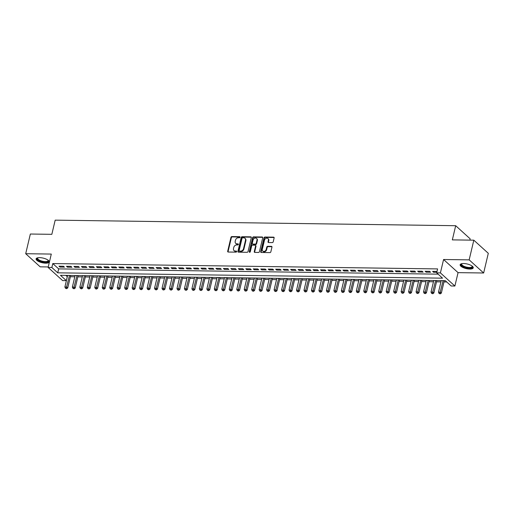<?xml version="1.0" encoding="UTF-8"?>
<svg xmlns="http://www.w3.org/2000/svg" width="514" height="514" viewBox="0 0 514 514"><rect width="100%" height="100%" fill="white"/><g stroke="black" fill="none" stroke-linecap="round" stroke-linejoin="round"><path stroke-width="0.77" d="M240.064 237.23A0.591 0.469 -47.8 0 0 239.678 236.678L231.885 236.575A0.848 0.668 -47.8 0 0 230.966 237.333L227.683 251.25A0.848 0.668 -47.8 0 0 228.229 252.033L236.022 252.143A0.591 0.469 -47.8 0 0 236.279 251.057L235.271 251.044A2.711 2.146 -47.8 0 1 234.031 250.581A2.711 2.146 -47.8 0 1 233.51 248.538L233.78 247.375A2.711 2.146 -47.8 0 1 236.716 244.94L237.725 244.953A0.591 0.469 -47.8 0 0 237.976 243.867L236.967 243.854A2.711 2.146 -47.8 0 1 235.733 243.392A2.711 2.146 -47.8 0 1 235.206 241.349L235.483 240.192A2.711 2.146 -47.8 0 1 238.412 237.751L239.421 237.764A0.591 0.469 -47.8 0 0 240.064 237.23M239.678 236.678L240.07 237.038A0.591 0.469 -47.8 0 0 240.07 237.038L232.277 236.928A0.848 0.668 -47.8 0 0 231.358 237.693L228.068 251.603A0.848 0.668 -47.8 0 0 228.087 252.014M236.279 251.057L236.671 251.41A0.591 0.469 -47.8 0 0 236.671 251.41L235.271 251.044M237.976 243.867L238.367 244.227A0.591 0.469 -47.8 0 0 238.367 244.227L236.967 243.854M463.641 263.528A6.74 2.358 -166.7 0 0 460.139 264.742A6.74 2.358 -166.7 0 0 463.056 267.556A6.74 2.358 -166.7 0 0 469.745 269.06A6.74 2.358 -166.7 0 0 473.253 267.845A6.74 2.358 -166.7 0 0 470.329 265.031A6.74 2.358 -166.7 0 0 463.641 263.528M39.604 257.642A6.74 2.358 -166.7 0 0 36.096 258.863A6.74 2.358 -166.7 0 0 39.019 261.671A6.74 2.358 -166.7 0 0 45.707 263.181A6.74 2.358 -166.7 0 0 49.209 261.96A6.74 2.358 -166.7 0 0 46.286 259.146A6.74 2.358 -166.7 0 0 39.604 257.642M272.291 242.602A0.848 0.668 -47.8 0 0 273.21 241.837L274.129 237.937A0.848 0.668 -47.8 0 0 273.583 237.153L264.928 237.031A0.848 0.668 -47.8 0 0 264.01 237.796L260.72 251.706A0.848 0.668 -47.8 0 0 261.273 252.49L269.927 252.612A0.848 0.668 -47.8 0 0 270.839 251.847L271.957 247.131A0.848 0.668 -47.8 0 0 271.405 246.347L267.704 246.296A0.848 0.668 -47.8 0 0 266.785 247.061L266.233 249.399A2.268 1.793 -47.8 0 1 264.749 251.217A2.268 1.793 -47.8 0 1 262.75 251.05A2.268 1.793 -47.8 0 1 262.307 249.341L264.472 240.186A2.268 1.793 -47.8 0 1 265.963 238.367A2.268 1.793 -47.8 0 1 267.961 238.535A2.268 1.793 -47.8 0 1 268.398 240.237L268.038 241.766A0.848 0.668 -47.8 0 0 268.591 242.55L272.291 242.602M436.675 272.844L440.408 272.895L454.89 286.028L451.151 285.977L445.285 280.65L60.472 275.311L66.345 280.631L62.605 280.58L48.13 267.453L51.863 267.505L57.735 272.831L442.548 278.17L436.675 272.844L437.607 268.912L52.794 263.566L51.863 267.505M48.13 267.453L51.291 254.07L25.7 253.71L30.352 234.024L51.837 234.326L55.184 220.146L455.687 225.704L452.339 239.884L473.818 240.179L469.166 259.866L443.576 259.512L440.408 272.895M251.32 237.616A0.848 0.668 -47.8 0 0 250.768 236.832L242.113 236.716A0.848 0.668 -47.8 0 0 241.201 237.474L237.911 251.391A0.848 0.668 -47.8 0 0 238.464 252.175L247.118 252.297A0.848 0.668 -47.8 0 0 248.031 251.532L251.32 237.616M253.524 236.87L262.179 236.993A0.848 0.668 -47.8 0 1 262.725 237.776L259.435 251.687A0.848 0.668 -47.8 0 1 258.523 252.451L254.815 252.4A0.848 0.668 -47.8 0 1 254.269 251.616L255.599 245.975A0.848 0.668 -47.8 0 0 255.047 245.191L252.592 245.159A0.848 0.668 -47.8 0 0 251.674 245.923L250.286 251.796A0.591 0.469 -47.8 0 1 249.264 251.783L252.605 237.635A0.848 0.668 -47.8 0 1 253.524 236.87L253.91 237.23L262.564 237.346L262.179 236.993M473.818 240.179L488.3 253.306L483.648 272.992L469.166 259.866M25.7 253.71L40.182 266.837L48.245 266.952M63.479 266.252L58.994 266.188L59.971 267.074L64.456 267.139L63.479 266.252M70.951 266.355L66.467 266.291L67.443 267.177L71.928 267.241L70.951 266.355M78.424 266.458L73.939 266.393L74.915 267.28L79.4 267.344L78.424 266.458M85.896 266.56L81.411 266.496L82.388 267.383L86.872 267.447L85.896 266.56M93.368 266.663L88.883 266.605L89.86 267.492L94.345 267.55L93.368 266.663M100.84 266.766L96.356 266.708L97.332 267.595L101.817 267.653L100.84 266.766M108.306 266.875L103.828 266.811L104.805 267.698L109.289 267.762L108.306 266.875M115.778 266.978L111.3 266.914L112.277 267.8L116.762 267.865L115.778 266.978M123.251 267.081L118.773 267.017L119.749 267.903L124.234 267.967L123.251 267.081M130.723 267.184L126.245 267.119L127.221 268.006L131.706 268.07L130.723 267.184M138.195 267.286L133.717 267.222L134.694 268.109L139.178 268.173L138.195 267.286M145.668 267.389L141.189 267.331L142.166 268.218L146.651 268.276L145.668 267.389M153.14 267.492L148.655 267.434L149.638 268.321L154.123 268.379L153.14 267.492M160.612 267.595L156.127 267.537L157.111 268.424L161.595 268.488L160.612 267.595M168.084 267.704L163.6 267.64L164.583 268.526L169.061 268.591L168.084 267.704M175.557 267.807L171.072 267.743L172.055 268.629L176.533 268.693L175.557 267.807M183.029 267.91L178.544 267.845L179.527 268.732L184.006 268.796L183.029 267.91M190.501 268.012L186.017 267.948L187 268.835L191.478 268.899L190.501 268.012M197.974 268.115L193.489 268.051L194.472 268.944L198.95 269.002L197.974 268.115M205.446 268.218L200.961 268.16L201.944 269.047L206.422 269.105L205.446 268.218M212.918 268.321L208.433 268.263L209.41 269.15L213.895 269.214L212.918 268.321M220.39 268.43L215.906 268.366L216.882 269.252L221.367 269.317L220.39 268.43M227.863 268.533L223.378 268.469L224.355 269.355L228.839 269.42L227.863 268.533M235.335 268.636L230.85 268.571L231.827 269.458L236.311 269.522L235.335 268.636M242.807 268.738L238.323 268.674L239.299 269.561L243.784 269.625L242.807 268.738M250.279 268.841L245.795 268.777L246.771 269.67L251.256 269.728L250.279 268.841M257.752 268.944L253.267 268.886L254.244 269.773L258.728 269.831L257.752 268.944M265.224 269.047L260.739 268.989L261.716 269.876L266.201 269.934L265.224 269.047M272.696 269.156L268.212 269.092L269.188 269.978L273.673 270.043L272.696 269.156M280.169 269.259L275.684 269.195L276.661 270.081L281.145 270.146L280.169 269.259M287.641 269.362L283.156 269.297L284.133 270.184L288.617 270.248L287.641 269.362M295.113 269.464L290.628 269.4L291.605 270.287L296.09 270.351L295.113 269.464M302.585 269.567L298.101 269.503L299.077 270.39L303.562 270.454L302.585 269.567M310.058 269.67L305.573 269.612L306.55 270.499L311.034 270.557L310.058 269.67M317.53 269.773L313.045 269.715L314.022 270.602L318.507 270.66L317.53 269.773M325.002 269.882L320.518 269.818L321.494 270.705L325.979 270.769L325.002 269.882M332.468 269.985L327.99 269.921L328.966 270.807L333.451 270.872L332.468 269.985M339.94 270.088L335.462 270.023L336.439 270.91L340.923 270.974L339.94 270.088M347.413 270.191L342.934 270.126L343.911 271.013L348.396 271.077L347.413 270.191M354.885 270.293L350.407 270.229L351.383 271.116L355.868 271.18L354.885 270.293M362.357 270.396L357.879 270.338L358.856 271.225L363.34 271.283L362.357 270.396M369.829 270.499L365.351 270.441L366.328 271.328L370.812 271.386L369.829 270.499M377.302 270.608L372.823 270.544L373.8 271.431L378.285 271.495L377.302 270.608M384.774 270.711L380.289 270.647L381.272 271.533L385.757 271.598L384.774 270.711M392.246 270.814L387.762 270.749L388.745 271.636L393.229 271.7L392.246 270.814M399.719 270.917L395.234 270.852L396.217 271.739L400.695 271.803L399.719 270.917M407.191 271.019L402.706 270.955L403.689 271.842L408.167 271.906L407.191 271.019M414.663 271.122L410.178 271.064L411.161 271.951L415.64 272.009L414.663 271.122M422.135 271.225L417.651 271.167L418.634 272.054L423.112 272.112L422.135 271.225M429.608 271.328L425.123 271.27L426.106 272.157L430.584 272.221L429.608 271.328M52.794 263.566L58.667 268.893L438.121 274.155M437.009 271.431L432.595 271.373L433.578 272.259L436.804 272.304M65.831 275.388L67.328 276.699M70.379 276.738L74.8 276.802M77.852 276.84L82.272 276.905M85.324 276.95L89.744 277.007M92.796 277.052L97.21 277.11M100.269 277.155L104.683 277.213M107.734 277.258L112.155 277.322M115.207 277.361L119.627 277.425M122.679 277.464L127.099 277.528M130.151 277.566L134.572 277.631M137.623 277.676L142.044 277.733M145.096 277.778L149.516 277.836M152.568 277.881L156.988 277.939M160.04 277.984L164.461 278.042M167.513 278.087L171.933 278.151M174.985 278.19L179.405 278.254M182.457 278.292L186.878 278.357M189.929 278.402L194.35 278.459M197.402 278.504L201.822 278.562M204.874 278.607L209.294 278.665M212.346 278.71L216.767 278.768M219.819 278.813L224.239 278.877M227.291 278.916L231.711 278.98M234.763 279.018L239.183 279.083M242.235 279.121L246.656 279.186M249.708 279.231L254.128 279.288M257.18 279.333L261.6 279.391M264.652 279.436L269.073 279.494M272.124 279.539L276.545 279.603M279.597 279.642L284.017 279.706M287.069 279.744L291.489 279.809M294.541 279.847L298.962 279.912M302.014 279.957L306.434 280.014M309.486 280.059L313.906 280.117M316.958 280.162L321.378 280.22M324.43 280.265L328.844 280.329M331.903 280.368L336.317 280.432M339.368 280.471L343.789 280.535M346.841 280.573L351.261 280.638M354.313 280.683L358.733 280.74M361.785 280.785L366.206 280.843M369.258 280.888L373.678 280.946M376.73 280.991L381.15 281.055M384.202 281.094L388.623 281.158M391.674 281.197L396.095 281.261M399.147 281.299L403.567 281.364M406.619 281.409L411.039 281.466M414.091 281.511L418.512 281.569M421.564 281.614L425.984 281.672M429.036 281.717L433.456 281.775M436.508 281.82L440.928 281.884M443.98 281.923L446.73 281.961M469.867 240.122L470.169 238.837L455.687 225.704M443.576 259.512L458.058 272.638L483.648 272.992M458.058 272.638L454.89 286.028M67.276 276.699L66.345 280.631M58.667 268.893L57.735 272.831M59.971 267.074L60.177 266.207M67.443 267.177L67.649 266.31M74.915 267.28L75.121 266.413M82.388 267.383L82.593 266.515M89.86 267.492L90.066 266.618M97.332 267.595L97.538 266.721M104.805 267.698L105.01 266.824M112.277 267.8L112.482 266.933M119.749 267.903L119.955 267.036M127.221 268.006L127.427 267.139M134.694 268.109L134.899 267.241M142.166 268.218L142.372 267.344M149.638 268.321L149.844 267.447M157.111 268.424L157.316 267.55M164.583 268.526L164.788 267.659M172.055 268.629L172.261 267.762M179.527 268.732L179.733 267.865M187 268.835L187.205 267.967M194.472 268.944L194.677 268.07M201.944 269.047L202.15 268.173M209.41 269.15L209.622 268.276M216.882 269.252L217.088 268.379M224.355 269.355L224.56 268.488M231.827 269.458L232.032 268.591M239.299 269.561L239.505 268.693M246.771 269.67L246.977 268.796M254.244 269.773L254.449 268.899M261.716 269.876L261.922 269.002M269.188 269.978L269.394 269.105M276.661 270.081L276.866 269.214M284.133 270.184L284.338 269.317M291.605 270.287L291.811 269.42M299.077 270.39L299.283 269.522M306.55 270.499L306.755 269.625M314.022 270.602L314.227 269.728M321.494 270.705L321.7 269.831M328.966 270.807L329.172 269.94M336.439 270.91L336.644 270.043M343.911 271.013L344.117 270.146M351.383 271.116L351.589 270.248M358.856 271.225L359.061 270.351M366.328 271.328L366.533 270.454M373.8 271.431L374.006 270.557M381.272 271.533L381.478 270.666M388.745 271.636L388.95 270.769M396.217 271.739L396.422 270.872M403.689 271.842L403.895 270.974M411.161 271.951L411.367 271.077M418.634 272.054L418.839 271.18M426.106 272.157L426.312 271.283M433.578 272.259L433.784 271.386M235.733 243.392L236.125 243.745A2.711 2.146 -47.8 0 0 237.359 244.208M234.031 250.581L234.423 250.935A2.711 2.146 -47.8 0 0 235.663 251.397M251.307 237.205A0.848 0.668 -47.8 0 0 251.16 237.192L242.505 237.07A0.848 0.668 -47.8 0 0 241.593 237.834L238.303 251.744A0.848 0.668 -47.8 0 0 238.316 252.156M242.666 237.809A0.591 0.469 -47.8 0 0 242.023 238.342L239.138 250.556A0.591 0.469 -47.8 0 0 239.524 251.102L240.591 251.115A2.711 2.146 -47.8 0 0 243.52 248.68L245.493 240.327A2.711 2.146 -47.8 0 0 244.966 238.284A2.711 2.146 -47.8 0 0 243.732 237.821L242.666 237.809M239.254 250.999L239.646 251.359A0.591 0.469 -47.8 0 0 239.916 251.455L239.524 251.102M244.966 238.284L245.358 238.644A2.711 2.146 -47.8 0 1 245.885 240.68L243.912 249.033A2.711 2.146 -47.8 0 1 240.982 251.474L239.916 251.455M255.439 245.339L255.831 245.692A0.848 0.668 -47.8 0 1 255.991 246.328L254.661 251.969A0.848 0.668 -47.8 0 0 254.674 252.38M253.91 237.23A0.848 0.668 -47.8 0 0 252.997 237.988L249.65 252.136A0.591 0.469 -47.8 0 0 249.643 252.329M256.987 240.122A2.268 1.793 -47.8 0 0 256.544 238.412A2.268 1.793 -47.8 0 0 254.546 238.245A2.268 1.793 -47.8 0 0 253.061 240.064L252.297 243.295A0.848 0.668 -47.8 0 0 252.849 244.073L255.304 244.111A0.848 0.668 -47.8 0 0 256.223 243.347L256.987 240.122L257.379 240.475A2.268 1.793 -47.8 0 0 256.936 238.766L256.544 238.412M252.464 243.932L252.856 244.285A0.848 0.668 -47.8 0 0 253.241 244.433L252.849 244.073M257.379 240.475L256.614 243.7A0.848 0.668 -47.8 0 1 255.696 244.465L253.241 244.433M267.961 238.535L268.353 238.888A2.268 1.793 -47.8 0 1 268.79 240.597L268.43 242.12A0.848 0.668 -47.8 0 0 268.443 242.531M262.75 251.05L263.142 251.404A2.268 1.793 -47.8 0 0 265.134 251.571A2.268 1.793 -47.8 0 0 266.625 249.753L266.233 249.399M271.945 246.72A0.848 0.668 -47.8 0 0 271.797 246.707L268.096 246.656A0.848 0.668 -47.8 0 0 267.177 247.414L266.625 249.753M274.116 237.526A0.848 0.668 -47.8 0 0 273.975 237.507L265.32 237.384A0.848 0.668 -47.8 0 0 264.402 238.149L261.112 252.059A0.848 0.668 -47.8 0 0 261.125 252.47M67.63 275.414L64.886 287.005L66.756 287.03L67.732 287.917L70.681 275.453M66.248 288.309L65.503 288.303L66.64 288.669L66.248 288.309L69.499 275.44M65.503 288.303L64.886 287.005M67.732 287.917L66.64 288.669M48.245 260.296A5.827 2.043 13.3 0 1 45.444 262.179A5.827 2.043 13.3 0 1 38.82 260.45A5.827 2.043 13.3 0 1 37.702 257.803M37.869 257.771A5.397 1.889 -166.7 0 0 37.644 258.144A5.397 1.889 -166.7 0 0 39.983 260.399A5.397 1.889 -166.7 0 0 45.341 261.607A5.397 1.889 -166.7 0 0 48.149 260.63A5.397 1.889 -166.7 0 0 48.117 260.187M36.269 258.51A6.695 2.345 -166.7 0 0 45.836 262.532A6.695 2.345 -166.7 0 0 49.209 261.575M472.289 266.175A5.827 2.043 13.3 0 1 470.291 268.038A5.827 2.043 13.3 0 1 463.795 266.805A5.827 2.043 13.3 0 1 461.745 263.682M461.906 263.65A5.397 1.889 -166.7 0 0 461.681 264.029A5.397 1.889 -166.7 0 0 464.116 266.323A5.397 1.889 -166.7 0 0 472.186 266.515A5.397 1.889 -166.7 0 0 472.154 266.072M460.306 264.395A6.695 2.345 -166.7 0 0 463.345 266.972A6.695 2.345 -166.7 0 0 473.253 267.453M75.102 275.517L72.358 287.108L74.228 287.133L75.205 288.02L78.154 275.555M73.72 288.418L72.975 288.405L74.112 288.772L73.72 288.418L76.971 275.543M72.975 288.405L72.358 287.108M75.205 288.02L74.112 288.772M82.574 275.62L79.831 287.21L81.7 287.236L82.677 288.123L85.626 275.658M81.193 288.521L80.447 288.508L81.585 288.874L81.193 288.521L84.444 275.645M80.447 288.508L79.831 287.21M82.677 288.123L81.585 288.874M90.046 275.722L87.303 287.313L89.173 287.339L90.149 288.226L93.098 275.767M88.665 288.624L87.92 288.611L89.057 288.977L88.665 288.624L91.916 275.748M87.92 288.611L87.303 287.313M90.149 288.226L89.057 288.977M97.519 275.825L94.775 287.416L96.645 287.442L97.621 288.335L100.571 275.87M96.137 288.727L95.392 288.714L96.529 289.08L96.137 288.727L99.388 275.851M95.392 288.714L94.775 287.416M97.621 288.335L96.529 289.08M104.991 275.928L102.247 287.525L104.117 287.551L105.094 288.438L108.043 275.973M103.61 288.829L102.858 288.823L104.001 289.183L103.61 288.829L106.861 275.954M102.858 288.823L102.247 287.525M105.094 288.438L104.001 289.183M112.463 276.031L109.72 287.628L111.589 287.654L112.566 288.54L115.515 276.076M111.082 288.932L110.33 288.926L111.474 289.292L111.082 288.932L114.326 276.057M110.33 288.926L109.72 287.628M112.566 288.54L111.474 289.292M119.935 276.14L117.192 287.731L119.062 287.756L120.038 288.643L122.987 276.179M118.554 289.035L117.802 289.029L118.946 289.395L118.554 289.035L121.799 276.166M117.802 289.029L117.192 287.731M120.038 288.643L118.946 289.395M127.408 276.243L124.664 287.834L126.534 287.859L127.511 288.746L130.46 276.281M126.026 289.144L125.275 289.131L126.418 289.498L126.026 289.144L129.271 276.269M125.275 289.131L124.664 287.834M127.511 288.746L126.418 289.498M134.88 276.346L132.137 287.936L134.006 287.962L134.983 288.849L137.932 276.384M133.499 289.247L132.747 289.234L133.891 289.6L133.499 289.247L136.743 276.371M132.747 289.234L132.137 287.936M134.983 288.849L133.891 289.6M142.352 276.448L139.609 288.039L141.478 288.065L142.455 288.952L145.404 276.493M140.971 289.35L140.219 289.337L141.363 289.703L140.971 289.35L144.216 276.474M140.219 289.337L139.609 288.039M142.455 288.952L141.363 289.703M149.825 276.551L147.081 288.142L148.951 288.168L149.927 289.054L152.876 276.596M148.443 289.453L147.691 289.44L148.829 289.806L148.443 289.453L151.688 276.577M147.691 289.44L147.081 288.142M149.927 289.054L148.829 289.806M157.297 276.654L154.553 288.251L156.423 288.277L157.4 289.164L160.349 276.699M155.915 289.555L155.164 289.543L156.301 289.909L155.915 289.555L159.16 276.68M155.164 289.543L154.553 288.251M157.4 289.164L156.301 289.909M164.769 276.757L162.026 288.354L163.895 288.38L164.872 289.266L167.821 276.802M163.388 289.658L162.636 289.652L163.773 290.012L163.388 289.658L166.632 276.783M162.636 289.652L162.026 288.354M164.872 289.266L163.773 290.012M172.235 276.86L169.498 288.457L171.368 288.482L172.344 289.369L175.293 276.905M170.854 289.761L170.108 289.755L171.246 290.121L170.854 289.761L174.105 276.892M170.108 289.755L169.498 288.457M172.344 289.369L171.246 290.121M179.707 276.969L176.97 288.56L178.84 288.585L179.816 289.472L182.759 277.007M178.326 289.87L177.581 289.857L178.718 290.224L178.326 289.87L181.577 276.995M177.581 289.857L176.97 288.56M179.816 289.472L178.718 290.224M187.18 277.072L184.442 288.662L186.312 288.688L187.289 289.575L190.231 277.11M185.798 289.973L185.053 289.96L186.19 290.326L185.798 289.973L189.049 277.097M185.053 289.96L184.442 288.662M187.289 289.575L186.19 290.326M194.652 277.174L191.915 288.765L193.784 288.791L194.761 289.678L197.704 277.213M193.27 290.076L192.525 290.063L193.662 290.429L193.27 290.076L196.521 277.2M192.525 290.063L191.915 288.765M194.761 289.678L193.662 290.429M202.124 277.277L199.387 288.868L201.257 288.894L202.233 289.78L205.176 277.322M200.743 290.179L199.997 290.166L201.135 290.532L200.743 290.179L203.994 277.303M199.997 290.166L199.387 288.868M202.233 289.78L201.135 290.532M209.596 277.38L206.859 288.977L208.729 289.003L209.706 289.89L212.648 277.425M208.215 290.281L207.47 290.269L208.607 290.635L208.215 290.281L211.466 277.406M207.47 290.269L206.859 288.977M209.706 289.89L208.607 290.635M217.069 277.483L214.332 289.08L216.201 289.106L217.178 289.992L220.12 277.528M215.687 290.384L214.942 290.378L216.079 290.738L215.687 290.384L218.938 277.509M214.942 290.378L214.332 289.08M217.178 289.992L216.079 290.738M224.541 277.586L221.804 289.183L223.667 289.209L224.65 290.095L227.593 277.631M223.16 290.487L222.414 290.481L223.551 290.847L223.16 290.487L226.411 277.611M222.414 290.481L221.804 289.183M224.65 290.095L223.551 290.847M232.013 277.695L229.276 289.286L231.139 289.311L232.122 290.198L235.065 277.733M230.632 290.59L229.886 290.583L231.024 290.95L230.632 290.59L233.883 277.721M229.886 290.583L229.276 289.286M232.122 290.198L231.024 290.95M239.485 277.798L236.748 289.388L238.612 289.414L239.595 290.301L242.537 277.836M238.104 290.699L237.359 290.686L238.496 291.053L238.104 290.699L241.355 277.823M237.359 290.686L236.748 289.388M239.595 290.301L238.496 291.053M246.958 277.901L244.221 289.491L246.084 289.517L247.067 290.404L250.01 277.939M245.576 290.802L244.831 290.789L245.968 291.155L245.576 290.802L248.827 277.926M244.831 290.789L244.221 289.491M247.067 290.404L245.968 291.155M254.43 278.003L251.693 289.594L253.556 289.62L254.539 290.506L257.482 278.048M253.049 290.905L252.303 290.892L253.441 291.258L253.049 290.905L256.3 278.029M252.303 290.892L251.693 289.594M254.539 290.506L253.441 291.258M261.902 278.106L259.165 289.697L261.028 289.729L262.012 290.616L264.954 278.151M260.521 291.008L259.776 290.995L260.913 291.361L260.521 291.008L263.772 278.132M259.776 290.995L259.165 289.697M262.012 290.616L260.913 291.361M269.375 278.209L266.637 289.806L268.501 289.832L269.484 290.718L272.426 278.254M267.993 291.11L267.248 291.104L268.385 291.464L267.993 291.11L271.244 278.235M267.248 291.104L266.637 289.806M269.484 290.718L268.385 291.464M276.847 278.312L274.103 289.909L275.973 289.935L276.956 290.821L279.899 278.357M275.465 291.213L274.72 291.207L275.857 291.573L275.465 291.213L278.716 278.337M274.72 291.207L274.103 289.909M276.956 290.821L275.857 291.573M284.319 278.421L281.576 290.012L283.445 290.037L284.422 290.924L287.371 278.459M282.938 291.316L282.192 291.309L283.33 291.676L282.938 291.316L286.189 278.447M282.192 291.309L281.576 290.012M284.422 290.924L283.33 291.676M291.791 278.524L289.048 290.114L290.918 290.14L291.894 291.027L294.843 278.562M290.41 291.425L289.665 291.412L290.802 291.779L290.41 291.425L293.661 278.549M289.665 291.412L289.048 290.114M291.894 291.027L290.802 291.779M299.264 278.627L296.52 290.217L298.39 290.243L299.366 291.13L302.316 278.665M297.882 291.528L297.137 291.515L298.274 291.881L297.882 291.528L301.133 278.652M297.137 291.515L296.52 290.217M299.366 291.13L298.274 291.881M306.736 278.729L303.992 290.32L305.862 290.346L306.839 291.232L309.788 278.774M305.355 291.631L304.609 291.618L305.746 291.984L305.355 291.631L308.606 278.755M304.609 291.618L303.992 290.32M306.839 291.232L305.746 291.984M314.208 278.832L311.465 290.423L313.334 290.449L314.311 291.342L317.26 278.877M312.827 291.734L312.082 291.721L313.219 292.087L312.827 291.734L316.078 278.858M312.082 291.721L311.465 290.423M314.311 291.342L313.219 292.087M321.68 278.935L318.937 290.532L320.807 290.558L321.783 291.444L324.732 278.98M320.299 291.836L319.554 291.83L320.691 292.19L320.299 291.836L323.55 278.961M319.554 291.83L318.937 290.532M321.783 291.444L320.691 292.19M329.153 279.038L326.409 290.635L328.279 290.661L329.256 291.547L332.205 279.083M327.771 291.939L327.026 291.933L328.163 292.299L327.771 291.939L331.022 279.063M327.026 291.933L326.409 290.635M329.256 291.547L328.163 292.299M336.625 279.147L333.882 290.738L335.751 290.763L336.728 291.65L339.677 279.186M335.244 292.042L334.492 292.036L335.636 292.402L335.244 292.042L338.495 279.173M334.492 292.036L333.882 290.738M336.728 291.65L335.636 292.402M344.097 279.25L341.354 290.84L343.224 290.866L344.2 291.753L347.149 279.288M342.716 292.151L341.964 292.138L343.108 292.505L342.716 292.151L345.961 279.275M341.964 292.138L341.354 290.84M344.2 291.753L343.108 292.505M351.57 279.353L348.826 290.943L350.696 290.969L351.672 291.856L354.621 279.391M350.188 292.254L349.436 292.241L350.58 292.607L350.188 292.254L353.433 279.378M349.436 292.241L348.826 290.943M351.672 291.856L350.58 292.607M359.042 279.455L356.298 291.046L358.168 291.072L359.145 291.958L362.094 279.5M357.66 292.357L356.909 292.344L358.052 292.71L357.66 292.357L360.905 279.481M356.909 292.344L356.298 291.046M359.145 291.958L358.052 292.71M366.514 279.558L363.771 291.149L365.64 291.175L366.617 292.068L369.566 279.603M365.133 292.46L364.381 292.447L365.525 292.813L365.133 292.46L368.377 279.584M364.381 292.447L363.771 291.149M366.617 292.068L365.525 292.813M373.986 279.661L371.243 291.258L373.113 291.284L374.089 292.17L377.038 279.706M372.605 292.562L371.853 292.556L372.997 292.916L372.605 292.562L375.85 279.687M371.853 292.556L371.243 291.258M374.089 292.17L372.997 292.916M381.459 279.764L378.715 291.361L380.585 291.387L381.561 292.273L384.511 279.809M380.077 292.665L379.326 292.659L380.463 293.019L380.077 292.665L383.322 279.789M379.326 292.659L378.715 291.361M381.561 292.273L380.463 293.019M388.931 279.867L386.187 291.464L388.057 291.489L389.034 292.376L391.983 279.912M387.55 292.768L386.798 292.762L387.935 293.128L387.55 292.768L390.794 279.899M386.798 292.762L386.187 291.464M389.034 292.376L387.935 293.128M396.403 279.976L393.66 291.566L395.529 291.592L396.506 292.479L399.455 280.014M395.022 292.877L394.27 292.864L395.407 293.231L395.022 292.877L398.266 280.001M394.27 292.864L393.66 291.566M396.506 292.479L395.407 293.231M403.869 280.079L401.132 291.669L403.002 291.695L403.978 292.582L406.927 280.117M402.488 292.98L401.742 292.967L402.88 293.333L402.488 292.98L405.739 280.104M401.742 292.967L401.132 291.669M403.978 292.582L402.88 293.333M411.341 280.181L408.604 291.772L410.474 291.798L411.451 292.684L414.393 280.22M409.96 293.083L409.215 293.07L410.352 293.436L409.96 293.083L413.211 280.207M409.215 293.07L408.604 291.772M411.451 292.684L410.352 293.436M418.814 280.284L416.077 291.875L417.946 291.901L418.923 292.787L421.865 280.329M417.432 293.186L416.687 293.173L417.824 293.539L417.432 293.186L420.683 280.31M416.687 293.173L416.077 291.875M418.923 292.787L417.824 293.539M426.286 280.387L423.549 291.984L425.419 292.01L426.395 292.896L429.338 280.432M424.905 293.288L424.159 293.276L425.296 293.642L424.905 293.288L428.156 280.413M424.159 293.276L423.549 291.984M426.395 292.896L425.296 293.642M433.758 280.49L431.021 292.087L432.891 292.113L433.867 292.999L436.81 280.535M432.377 293.391L431.631 293.385L432.769 293.745L432.377 293.391L435.628 280.515M431.631 293.385L431.021 292.087M433.867 292.999L432.769 293.745M441.23 280.593L438.493 292.19L440.363 292.215L441.34 293.102L444.282 280.638M439.849 293.494L439.104 293.488L440.241 293.854L439.849 293.494L443.1 280.618M439.104 293.488L438.493 292.19M441.34 293.102L440.241 293.854M228.068 251.603L227.683 251.25M231.358 237.693L230.966 237.333M232.277 236.928L231.885 236.575M238.303 251.744L237.911 251.391M241.593 237.834L241.201 237.474M242.505 237.07L242.113 236.716M251.16 237.192L250.768 236.832M240.982 251.474L240.591 251.115M243.912 249.033L243.52 248.68M245.885 240.68L245.493 240.327M254.661 251.969L254.269 251.616M255.991 246.328L255.599 245.975M249.65 252.136L249.264 251.783M252.997 237.988L252.605 237.635M255.696 244.465L255.304 244.111M256.614 243.7L256.223 243.347M268.43 242.12L268.038 241.766M268.79 240.597L268.398 240.237M267.177 247.414L266.785 247.061M268.096 246.656L267.704 246.296M271.797 246.707L271.405 246.347M261.112 252.059L260.72 251.706M264.402 238.149L264.01 237.796M265.32 237.384L264.928 237.031M273.975 237.507L273.583 237.153"/></g></svg>
